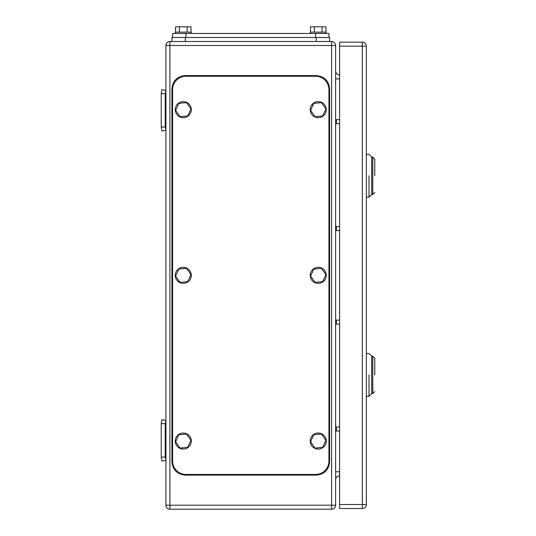 <?xml version="1.0" encoding="UTF-8"?>
<svg xmlns="http://www.w3.org/2000/svg" width="536" height="536" viewBox="0 0 536 536"><rect width="100%" height="100%" fill="white"/><g stroke="black" fill="none" stroke-linecap="round" stroke-linejoin="round"><path stroke-width="0.8" d="M165.242 93.612L161.229 93.612L161.986 89.606L165.905 90.43L165.242 93.612L165.242 127.019L161.229 127.019L161.986 131.032L165.905 130.208L165.242 127.019M161.229 93.612L161.229 127.019M165.242 423.675L161.229 423.675L161.986 419.668L165.905 420.492L165.242 423.675L165.242 457.087L161.229 457.087L161.986 461.094L165.905 460.27L165.242 457.087M161.229 423.675L161.229 457.087M335.616 123.682L339.623 123.682M335.616 119.669L339.623 119.669M335.616 431.024L339.623 431.024M335.616 427.018L339.623 427.018M335.616 230.587L339.623 230.587M335.616 226.574L339.623 226.574M335.616 324.126L339.623 324.126M335.616 320.113L339.623 320.113M169.919 41.5L185.282 41.5L185.282 37.493L171.922 37.493L171.922 41.5L331.61 41.5A4.007 4.007 0 0 1 335.616 45.506L335.616 505.193A4.007 4.007 0 0 1 331.61 509.2L169.919 509.2A4.007 4.007 0 0 1 165.905 505.193L165.905 45.506A4.007 4.007 0 0 1 169.919 41.5L169.919 45.506L335.616 45.506M335.616 70.899A4.007 4.007 0 0 0 339.623 74.906M335.616 479.8A4.007 4.007 0 0 1 339.623 475.794M374.771 175.795C374.771 197.342 374.771 197.342 374.771 175.795L374.771 159.091L372.768 157.088L372.768 194.501L374.771 192.498M366.349 154.415L369.023 154.415L371.696 157.088L371.696 175.795C371.696 199.928 371.696 199.928 371.696 175.795L371.696 157.088L372.768 157.088M369.023 175.795L369.023 197.174L366.349 197.174M372.768 194.501L371.696 194.501L371.696 175.795M374.771 374.905C374.771 396.452 374.771 396.452 374.771 374.905L374.771 358.202L372.768 356.192L372.768 393.612L374.771 391.608M366.349 353.526L369.023 353.526L371.696 356.192L371.696 374.905C371.696 399.039 371.696 399.039 371.696 374.905L371.696 356.192L372.768 356.192M369.023 374.905L369.023 396.285L366.349 396.285M372.768 393.612L371.696 393.612L371.696 374.905M362.343 508.53L339.623 508.53L339.623 42.17L362.343 42.17A4.007 4.007 0 0 1 366.349 46.176L366.349 504.523L362.343 504.523L362.343 508.53A4.007 4.007 0 0 0 366.349 504.523M328.937 89.606A13.36 13.36 0 0 0 315.57 76.246L185.952 76.246A13.36 13.36 0 0 0 172.592 89.606L172.592 461.094A13.36 13.36 0 0 0 185.952 474.454L315.57 474.454A13.36 13.36 0 0 0 328.937 461.094L328.937 89.606M190.957 274.593L186.468 268.322L178.79 269.079L175.6 276.1L180.096 282.378L187.774 281.621L190.957 274.593M182.495 267.37A8.02 8.02 0 0 1 191.258 274.566A8.02 8.02 0 0 1 184.062 283.33A8.02 8.02 0 0 1 175.299 276.134A8.02 8.02 0 0 1 182.495 267.37M190.957 440.297L186.468 434.026L178.79 434.776L175.6 441.805L180.096 448.076L187.774 447.319L190.957 440.297M182.495 433.068A8.02 8.02 0 0 1 191.258 440.264A8.02 8.02 0 0 1 184.062 449.027A8.02 8.02 0 0 1 175.299 441.832A8.02 8.02 0 0 1 182.495 433.068M325.922 440.297L321.433 434.026L313.754 434.776L310.565 441.805L315.061 448.076L322.739 447.319L325.922 440.297M317.459 433.068A8.02 8.02 0 0 1 326.223 440.264A8.02 8.02 0 0 1 319.027 449.027A8.02 8.02 0 0 1 310.264 441.832A8.02 8.02 0 0 1 317.459 433.068M325.922 274.593L321.433 268.322L313.754 269.079L310.565 276.1L315.061 282.378L322.739 281.621L325.922 274.593M317.459 267.37A8.02 8.02 0 0 1 326.223 274.566A8.02 8.02 0 0 1 319.027 283.33A8.02 8.02 0 0 1 310.264 276.134A8.02 8.02 0 0 1 317.459 267.37M325.922 108.895L321.433 102.624L313.754 103.374L310.565 110.403L315.061 116.674L322.739 115.923L325.922 108.895M317.459 101.672A8.02 8.02 0 0 1 326.223 108.868A8.02 8.02 0 0 1 319.027 117.632A8.02 8.02 0 0 1 310.264 110.436A8.02 8.02 0 0 1 317.459 101.672M190.957 108.895L186.468 102.624L178.79 103.374L175.6 110.403L180.096 116.674L187.774 115.923L190.957 108.895M182.495 101.672A8.02 8.02 0 0 1 191.258 108.868A8.02 8.02 0 0 1 184.062 117.632A8.02 8.02 0 0 1 175.299 110.436A8.02 8.02 0 0 1 182.495 101.672M185.282 475.124L316.24 475.124C324.354 474.333 328.809 469.878 329.6 461.764L329.6 88.936C328.809 80.822 324.354 76.367 316.24 75.576L185.282 75.576C177.168 76.367 172.713 80.822 171.922 88.936L171.922 461.764C172.713 469.878 177.168 474.333 185.282 475.124M172.592 37.493L172.592 33.48L328.937 33.48L328.937 37.493M175.567 32.147L175.567 26.8L187.138 26.8L187.138 32.147M190.997 32.147L190.997 26.8L187.138 26.8M179.419 26.8L179.419 32.147M191.298 33.48L191.298 32.147L175.259 32.147L175.259 33.48M310.532 32.147L310.532 26.8L322.103 26.8L322.103 32.147M325.962 32.147L325.962 26.8L322.103 26.8M314.384 26.8L314.384 32.147M326.263 33.48L326.263 32.147L310.223 32.147L310.223 33.48M316.24 37.493L316.24 41.5L329.6 41.5L329.6 37.493L185.282 37.493M336.387 123.682L336.387 119.669M336.387 431.024L336.387 427.018M336.387 230.587L336.387 226.574M336.387 324.126L336.387 320.113M165.905 505.193L331.61 505.193L331.61 41.5M169.919 509.2L169.919 45.506L165.905 45.506M335.616 505.193L331.61 505.193L331.61 509.2M335.616 78.913L339.623 78.913M339.623 471.787L335.616 471.787M366.349 46.176L362.343 46.176L362.343 504.523L339.623 504.523M339.623 46.176L362.343 46.176L362.343 42.17M315.57 37.493L315.57 33.48M185.952 37.493L185.952 33.48M371.696 194.501L369.023 197.174M371.696 393.612L369.023 396.285"/></g></svg>
